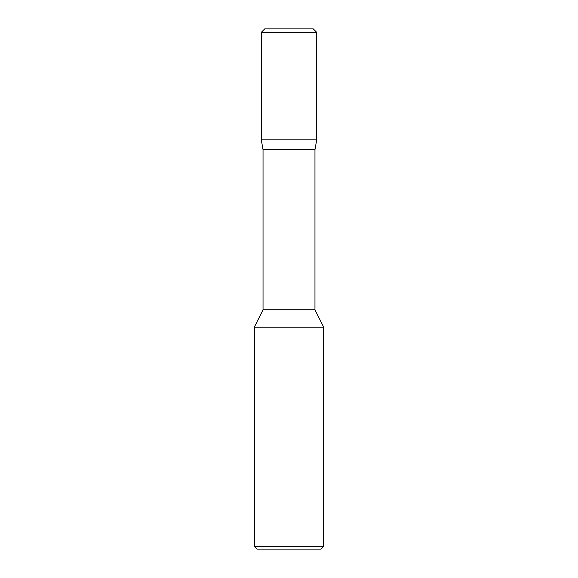 <?xml version="1.0" encoding="UTF-8"?>
<svg xmlns="http://www.w3.org/2000/svg" width="578" height="578" viewBox="0 0 578 578"><rect width="100%" height="100%" fill="white"/><g stroke="black" fill="none" stroke-linecap="round" stroke-linejoin="round"><path stroke-width="0.87" d="M314.967 309.808L263.033 309.808L254.32 327.148L323.68 327.148L314.967 309.808L314.967 149.709L316.701 139.876L261.292 139.876L261.292 32.346L264.731 28.9L313.269 28.9L316.708 32.346L261.292 32.346M323.68 546.326L254.32 546.326L257.094 549.1L320.906 549.1L323.68 546.326L323.68 327.148M254.32 546.326L254.32 327.148M263.033 309.808L263.033 149.709L314.967 149.709M316.708 139.876L316.708 32.346M289 139.876L261.292 139.876L261.292 32.346L264.731 28.9L289 28.9M263.033 149.709L261.299 139.876"/></g></svg>

